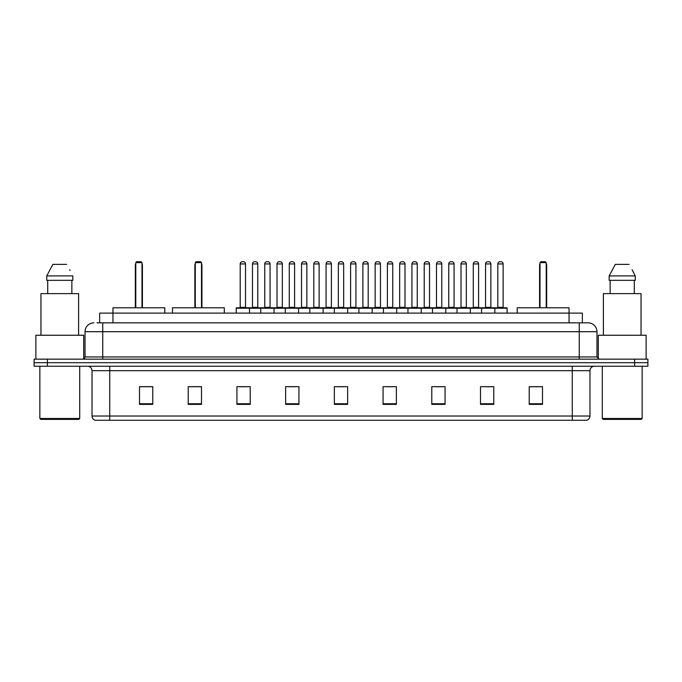 <?xml version="1.0" encoding="UTF-8"?>
<svg xmlns="http://www.w3.org/2000/svg" width="682" height="682" viewBox="0 0 682 682"><rect width="100%" height="100%" fill="white"/><g stroke="black" fill="none" stroke-linecap="round" stroke-linejoin="round"><path stroke-width="1.02" d="M96.989 322.842L102.743 322.842L96.989 322.842L99.649 322.842L99.649 313.098L582.351 313.098L582.351 322.842M93.886 322.842A8.857 8.857 0 0 0 85.028 331.699L85.028 356.942A2.217 2.217 0 0 1 82.812 359.158M596.972 331.699L102.743 331.699L102.743 322.842L588.114 322.842A8.857 8.857 0 0 1 596.972 331.699L596.972 356.942L599.188 359.158M47.382 359.158L34.1 359.158L34.1 362.696L47.382 362.696L34.1 362.696L34.1 366.243L47.382 366.243L47.382 362.696L634.618 362.696L47.382 362.696L47.382 359.158L634.618 359.158L634.618 362.696L647.9 362.696L634.618 362.696L634.618 366.243L47.382 366.243M647.9 359.158L647.9 362.696L647.9 359.158L634.618 359.158M587.978 322.842L585.011 322.842M586.563 420.274L95.437 420.274M95.216 420.274A4.424 4.424 0 0 1 92.027 416.02L109.742 416.02L109.742 420.274L572.258 420.274L572.258 416.02L589.973 416.02L589.973 370.676A4.424 4.424 0 0 1 594.406 366.243M92.027 416.02L92.027 370.676C91.763 367.982 90.288 366.507 87.594 366.243M542.497 404.375L542.497 386.66L529.215 386.66L529.215 404.375L542.497 404.375M493.785 404.375L493.785 386.66L480.503 386.66L480.503 404.375L493.785 404.375M445.073 404.375L445.073 386.66L431.783 386.66L431.783 404.375L445.073 404.375M396.361 404.375L396.361 386.66L383.071 386.66L383.071 404.375L396.361 404.375M152.785 404.375L152.785 386.66L139.503 386.66L139.503 404.375L152.785 404.375M201.497 404.375L201.497 386.66L188.215 386.66L188.215 404.375L201.497 404.375M250.217 404.375L250.217 386.66L236.927 386.66L236.927 404.375L250.217 404.375M298.929 404.375L298.929 386.66L285.639 386.66L285.639 404.375L298.929 404.375M347.641 404.375L347.641 386.66L334.359 386.66L334.359 404.375L347.641 404.375M647.9 366.243L647.9 362.696L647.9 366.243L634.618 366.243M572.258 420.274L586.435 420.274M435.815 386.745L442.456 386.745M484.885 386.745L491.526 386.745M288.614 386.745L295.255 386.745M239.544 386.745L246.185 386.745M386.745 386.745L393.386 386.745M337.675 386.745L344.325 386.745M201.497 386.745L188.215 386.745M152.785 386.745L139.503 386.745M542.497 386.745L529.215 386.745M78.831 419.387L40.741 419.387L39.854 418.501L79.717 418.501L78.831 419.387M39.854 366.243L39.854 418.501M79.717 366.243L79.717 418.501M83.698 358.971L83.698 335.246L35.873 335.246L35.873 359.158M78.609 335.246L78.609 293.618L40.963 293.618L40.963 335.246M71.866 280.328L71.866 293.618L71.866 280.328M46.743 275.903L52.872 264.386L46.743 275.903L46.743 280.328L72.829 280.328L72.829 275.903L46.743 275.903M70.033 270.43L69.683 269.765M47.706 280.328L47.706 293.618M66.7 264.386L52.872 264.386M164.788 313.098L164.788 307.787L112.973 307.787L112.939 322.842M135.778 262.613L136.664 261.726L141.097 261.726L141.984 262.613L135.778 262.613L135.778 307.787M141.984 262.613L141.984 307.787M142.419 307.787L142.419 265.272A3.546 3.546 0 0 0 141.984 263.559M135.334 307.787L135.334 265.272L135.778 265.272M641.259 419.387L603.169 419.387L602.283 418.501L642.146 418.501L641.259 419.387M602.283 366.243L602.283 418.501M642.146 366.243L642.146 418.501M646.127 359.158L646.127 335.246L598.302 335.246L598.302 358.971M641.037 335.246L641.037 293.618L603.391 293.618L603.391 335.246M632.461 270.43L635.257 275.903L609.171 275.903L615.3 264.386L609.171 275.903L609.171 280.328L635.257 280.328L635.257 275.903L635.257 280.328M635.257 275.903L632.112 269.765M610.134 280.328L610.134 293.618M634.294 293.618L634.294 280.328M629.128 264.386L615.3 264.386M224.31 313.098L224.31 307.787L172.495 307.787L172.495 313.098M195.299 262.613L196.186 261.726L200.61 261.726L201.497 262.613L195.299 262.613L195.299 307.787M201.497 262.613L201.497 307.787M201.94 307.787L201.94 265.272A3.546 3.546 0 0 0 201.497 263.559M194.856 307.787L194.856 265.272L195.299 265.272M569.061 322.842L569.027 307.787L517.212 307.787L517.212 313.098M540.016 262.613L540.903 261.726L545.336 261.726L546.222 262.613L540.016 262.613L540.016 307.787M546.222 262.613L546.222 307.787M546.666 307.787L546.666 265.272A3.546 3.546 0 0 0 546.222 263.559M539.581 307.787L539.581 265.272L540.016 265.272M494.271 307.787L506.675 307.787A0.443 0.443 0 0 1 507.118 308.23L236.219 308.23A0.443 0.443 0 0 1 236.663 307.787L249.066 307.787A0.443 0.443 0 0 1 249.51 308.23L249.51 313.098M245.52 263.943L240.209 263.943A2.217 2.217 0 0 1 242.417 261.726L243.303 261.726A2.217 2.217 0 0 1 245.52 263.943L245.52 307.343A0.443 0.443 0 0 0 245.963 307.787M240.209 263.943L240.209 307.343A0.443 0.443 0 0 1 239.766 307.787M243.303 261.726L242.417 261.726M236.219 308.23L236.219 313.098M260.754 313.098L260.754 308.23A0.443 0.443 0 0 1 261.197 307.787L273.601 307.787A0.443 0.443 0 0 1 274.036 308.23L274.036 313.098M270.055 263.943L264.744 263.943A2.217 2.217 0 0 1 266.952 261.726L267.838 261.726A2.217 2.217 0 0 1 270.055 263.943L270.055 307.343A0.443 0.443 0 0 0 270.498 307.787M264.744 263.943L264.744 307.343A0.443 0.443 0 0 1 264.301 307.787M267.838 261.726L266.952 261.726M285.289 313.098L285.289 308.23A0.443 0.443 0 0 1 285.732 307.787L298.128 307.787A0.443 0.443 0 0 1 298.571 308.23L298.571 313.098M294.59 263.943L289.27 263.943A2.217 2.217 0 0 1 291.487 261.726L292.373 261.726A2.217 2.217 0 0 1 294.59 263.943L294.59 307.343A0.443 0.443 0 0 0 295.033 307.787M289.27 263.943L289.27 307.343A0.443 0.443 0 0 1 288.836 307.787M292.373 261.726L291.487 261.726M309.824 313.098L309.824 308.23A0.443 0.443 0 0 1 310.267 307.787L322.663 307.787A0.443 0.443 0 0 1 323.106 308.23L323.106 313.098M319.125 263.943L313.805 263.943A2.217 2.217 0 0 1 316.022 261.726L316.908 261.726A2.217 2.217 0 0 1 319.125 263.943L319.125 307.343A0.443 0.443 0 0 0 319.568 307.787M313.805 263.943L313.805 307.343A0.443 0.443 0 0 1 313.362 307.787M316.908 261.726L316.022 261.726M334.359 313.098L334.359 308.23A0.443 0.443 0 0 1 334.802 307.787L347.198 307.787A0.443 0.443 0 0 1 347.641 308.23L347.641 313.098M343.66 263.943L338.34 263.943A2.217 2.217 0 0 1 340.557 261.726L341.443 261.726A2.217 2.217 0 0 1 343.66 263.943L343.66 307.343A0.443 0.443 0 0 0 344.103 307.787M338.34 263.943L338.34 307.343A0.443 0.443 0 0 1 337.897 307.787M341.443 261.726L340.557 261.726M358.894 313.098L358.894 308.23A0.443 0.443 0 0 1 359.337 307.787L371.733 307.787A0.443 0.443 0 0 1 372.176 308.23L372.176 313.098M368.195 263.943L362.875 263.943A2.217 2.217 0 0 1 365.092 261.726L365.978 261.726A2.217 2.217 0 0 1 368.195 263.943L368.195 307.343A0.443 0.443 0 0 0 368.638 307.787M362.875 263.943L362.875 307.343A0.443 0.443 0 0 1 362.432 307.787M365.978 261.726L365.092 261.726M383.429 313.098L383.429 308.23A0.443 0.443 0 0 1 383.872 307.787L396.268 307.787A0.443 0.443 0 0 1 396.711 308.23L396.711 313.098M392.73 263.943L387.41 263.943A2.217 2.217 0 0 1 389.627 261.726L390.513 261.726A2.217 2.217 0 0 1 392.73 263.943L392.73 307.343A0.443 0.443 0 0 0 393.164 307.787M387.41 263.943L387.41 307.343A0.443 0.443 0 0 1 386.967 307.787M390.513 261.726L389.627 261.726M407.964 313.098L407.964 308.23A0.443 0.443 0 0 1 408.399 307.787L420.803 307.787A0.443 0.443 0 0 1 421.246 308.23L421.246 313.098M417.256 263.943L411.945 263.943A2.217 2.217 0 0 1 414.162 261.726L415.048 261.726A2.217 2.217 0 0 1 417.256 263.943L417.256 307.343A0.443 0.443 0 0 0 417.699 307.787M411.945 263.943L411.945 307.343A0.443 0.443 0 0 1 411.502 307.787M415.048 261.726L414.162 261.726M432.49 313.098L432.49 308.23A0.443 0.443 0 0 1 432.934 307.787L445.337 307.787A0.443 0.443 0 0 1 445.781 308.23L445.781 313.098M441.791 263.943L436.48 263.943A2.217 2.217 0 0 1 438.697 261.726L439.583 261.726A2.217 2.217 0 0 1 441.791 263.943L441.791 307.343A0.443 0.443 0 0 0 442.234 307.787M436.48 263.943L436.48 307.343A0.443 0.443 0 0 1 436.037 307.787M439.583 261.726L438.697 261.726M457.025 313.098L457.025 308.23A0.443 0.443 0 0 1 457.469 307.787L469.872 307.787A0.443 0.443 0 0 1 470.316 308.23L470.316 313.098M466.326 263.943L461.015 263.943A2.217 2.217 0 0 1 463.231 261.726L464.118 261.726A2.217 2.217 0 0 1 466.326 263.943L466.326 307.343A0.443 0.443 0 0 0 466.769 307.787M461.015 263.943L461.015 307.343A0.443 0.443 0 0 1 460.572 307.787M464.118 261.726L463.231 261.726M481.56 313.098L481.56 308.23A0.443 0.443 0 0 1 482.003 307.787L494.407 307.787A0.443 0.443 0 0 1 494.851 308.23L494.851 313.098M490.861 263.943L485.55 263.943A2.217 2.217 0 0 1 487.766 261.726L488.644 261.726A2.217 2.217 0 0 1 490.861 263.943L490.861 307.343A0.443 0.443 0 0 0 491.304 307.787M485.55 263.943L485.55 307.343A0.443 0.443 0 0 1 485.107 307.787M488.644 261.726L487.766 261.726M261.334 307.787L248.93 307.787M252.476 263.943A2.217 2.217 0 0 1 254.684 261.726L255.571 261.726A2.217 2.217 0 0 1 257.787 263.943L252.476 263.943L252.476 307.343A0.443 0.443 0 0 1 252.033 307.787M257.787 263.943L257.787 307.343A0.443 0.443 0 0 0 258.231 307.787M285.86 307.787L273.465 307.787M277.011 263.943A2.217 2.217 0 0 1 279.219 261.726L280.106 261.726A2.217 2.217 0 0 1 282.322 263.943L277.011 263.943L277.011 307.343A0.443 0.443 0 0 1 276.568 307.787M282.322 263.943L282.322 307.343A0.443 0.443 0 0 0 282.766 307.787M310.395 307.787L298 307.787M301.538 263.943A2.217 2.217 0 0 1 303.754 261.726L304.641 261.726A2.217 2.217 0 0 1 306.857 263.943L301.538 263.943L301.538 307.343A0.443 0.443 0 0 1 301.094 307.787M306.857 263.943L306.857 307.343A0.443 0.443 0 0 0 307.301 307.787M334.93 307.787L322.535 307.787M326.073 263.943A2.217 2.217 0 0 1 328.289 261.726L329.176 261.726A2.217 2.217 0 0 1 331.392 263.943L326.073 263.943L326.073 307.343A0.443 0.443 0 0 1 325.629 307.787M331.392 263.943L331.392 307.343A0.443 0.443 0 0 0 331.836 307.787M359.465 307.787L347.07 307.787M350.608 263.943A2.217 2.217 0 0 1 352.824 261.726L353.711 261.726A2.217 2.217 0 0 1 355.927 263.943L350.608 263.943L350.608 307.343A0.443 0.443 0 0 1 350.164 307.787M355.927 263.943L355.927 307.343A0.443 0.443 0 0 0 356.371 307.787M384 307.787L371.605 307.787M375.143 263.943A2.217 2.217 0 0 1 377.359 261.726L378.246 261.726A2.217 2.217 0 0 1 380.462 263.943L375.143 263.943L375.143 307.343A0.443 0.443 0 0 1 374.699 307.787M380.462 263.943L380.462 307.343A0.443 0.443 0 0 0 380.906 307.787M408.535 307.787L396.14 307.787M399.678 263.943A2.217 2.217 0 0 1 401.894 261.726L402.781 261.726A2.217 2.217 0 0 1 404.989 263.943L399.678 263.943L399.678 307.343A0.443 0.443 0 0 1 399.234 307.787M404.989 263.943L404.989 307.343A0.443 0.443 0 0 0 405.432 307.787M433.07 307.787L420.666 307.787M424.213 263.943A2.217 2.217 0 0 1 426.429 261.726L427.316 261.726A2.217 2.217 0 0 1 429.524 263.943L424.213 263.943L424.213 307.343A0.443 0.443 0 0 1 423.769 307.787M429.524 263.943L429.524 307.343A0.443 0.443 0 0 0 429.967 307.787M457.605 307.787L445.201 307.787M448.747 263.943A2.217 2.217 0 0 1 450.964 261.726L451.851 261.726A2.217 2.217 0 0 1 454.059 263.943L448.747 263.943L448.747 307.343A0.443 0.443 0 0 1 448.304 307.787M454.059 263.943L454.059 307.343A0.443 0.443 0 0 0 454.502 307.787M482.14 307.787L469.736 307.787M473.282 263.943A2.217 2.217 0 0 1 475.499 261.726L476.386 261.726A2.217 2.217 0 0 1 478.594 263.943L473.282 263.943L473.282 307.343A0.443 0.443 0 0 1 472.839 307.787M478.594 263.943L478.594 307.343A0.443 0.443 0 0 0 479.037 307.787M497.817 263.943A2.217 2.217 0 0 1 500.034 261.726L500.912 261.726A2.217 2.217 0 0 1 503.128 263.943L497.817 263.943L497.817 307.343A0.443 0.443 0 0 1 497.374 307.787M503.128 263.943L503.128 307.343A0.443 0.443 0 0 0 503.572 307.787M507.118 308.23L507.118 313.098M102.743 359.158L102.743 331.699L85.028 331.699M85.028 356.942L596.972 356.942M579.257 322.842L579.257 359.158M572.258 366.243L572.258 370.676L92.027 370.676M589.973 370.676L572.258 370.676L572.258 416.02L109.742 416.02L109.742 366.243M347.641 403.761L334.359 403.761M298.929 403.761L285.639 403.761M250.217 403.761L236.927 403.761M201.497 403.761L188.215 403.761M152.785 403.761L139.503 403.761M396.361 403.761L383.071 403.761M445.073 403.761L431.783 403.761M493.785 403.761L480.503 403.761M542.497 403.761L529.215 403.761M141.984 265.272L142.419 265.272M201.497 265.272L201.94 265.272M546.222 265.272L546.666 265.272M240.209 307.343L245.52 307.343M264.744 307.343L270.055 307.343M289.27 307.343L294.59 307.343M313.805 307.343L319.125 307.343M338.34 307.343L343.66 307.343M362.875 307.343L368.195 307.343M387.41 307.343L392.73 307.343M411.945 307.343L417.256 307.343M436.48 307.343L441.791 307.343M461.015 307.343L466.326 307.343M485.55 307.343L490.861 307.343M252.476 307.343L257.787 307.343M277.011 307.343L282.322 307.343M301.538 307.343L306.857 307.343M326.073 307.343L331.392 307.343M350.608 307.343L355.927 307.343M375.143 307.343L380.462 307.343M399.678 307.343L404.989 307.343M424.213 307.343L429.524 307.343M448.747 307.343L454.059 307.343M473.282 307.343L478.594 307.343M497.817 307.343L503.128 307.343M586.784 420.274C588.788 419.558 589.853 418.143 589.973 416.02M135.778 263.559A3.546 3.546 0 0 0 135.334 265.272M195.299 263.559A3.546 3.546 0 0 0 194.856 265.272M540.016 263.559A3.546 3.546 0 0 0 539.581 265.272"/></g></svg>
